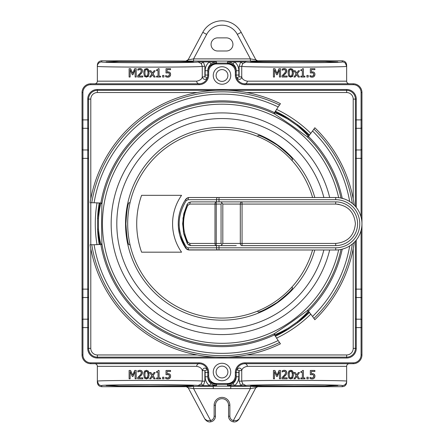 <?xml version="1.0" encoding="UTF-8"?>
<svg xmlns="http://www.w3.org/2000/svg" width="444" height="444" viewBox="0 0 444 444"><rect width="100%" height="100%" fill="white"/><g stroke="black" fill="none" stroke-linecap="round" stroke-linejoin="round"><path stroke-width="0.67" d="M278.16 106.943L280.442 103.685A133.533 133.533 0 0 0 90.126 202.758L94.106 202.758A129.609 129.609 0 0 1 278.16 106.943L274.564 112.659L274.475 113.897L291.092 125.075L307.276 136.869L308.414 136.364L312.554 131.024A129.609 129.609 0 0 1 349.689 201.543M94.106 244.744L90.126 244.744A133.533 133.533 0 0 0 280.442 343.817L278.16 340.554A129.609 129.609 0 0 1 94.106 244.744L100.849 244.411L101.915 243.773L101.543 223.748L101.915 203.729L100.849 203.086L94.106 202.758M337.385 197.563L339.31 197.758M340.37 197.924L344.255 198.934M349.689 245.959A129.609 129.609 0 0 1 312.554 316.472L308.414 311.139L307.276 310.634L291.092 322.422L274.475 333.599L274.564 334.843L278.16 340.554M341.059 249.439L340.37 249.572M339.31 249.744L338.112 249.883M337.767 249.911L336.874 249.966M336.319 249.983L335.714 249.989A26.24 26.24 0 0 0 361.954 223.748A26.24 26.24 0 0 0 335.714 197.508L217.749 197.508A2.187 1.254 90 0 0 216.494 199.695L219.003 199.695L219.003 197.508L189.272 197.508L187.207 198.024L185.093 200.288C180.597 207.587 178.327 215.24 178.272 223.243L178.388 226.995L179.764 235.115L185.636 248.046L188.206 249.861L312.593 249.989A94.317 94.317 0 0 1 291.936 287.029L292.557 287.917C292.213 289.677 287.068 294.527 277.123 302.475C266.256 309.102 259.94 312.276 258.164 311.999L257.542 311.111A94.317 94.317 0 0 0 291.936 287.029M335.736 197.508L336.319 197.513M336.868 197.536L337.246 197.552M351.948 203.136L352.719 203.763M353.008 204.012L354.234 205.161A133.533 133.533 0 0 0 314.835 127.767L312.554 131.024M349.706 201.548L350.316 201.948M350.849 202.314L351.914 203.108M346.17 199.683L347.036 200.078M347.735 200.422L348.235 200.688M344.255 248.562L341.902 249.251M341.586 249.323L341.07 249.439M347.041 247.419L346.17 247.819M353.635 242.918L352.259 244.117M351.298 244.86L350.86 245.177M350.322 245.549L349.7 245.954M354.234 242.335A133.533 133.533 0 0 1 314.835 319.736L313.902 318.398A131.924 131.924 0 0 0 352.353 244.039M337.385 204.14L339.099 204.362M312.593 197.508A94.317 94.317 0 0 0 130.048 202.758L128.965 202.758C127.722 204.046 126.695 211.044 125.896 223.748C126.695 236.452 127.722 243.451 128.965 244.744L130.048 244.744A94.317 94.317 0 0 0 257.542 311.111M257.542 136.386L258.164 135.503C259.94 135.22 266.256 138.395 277.123 145.027C287.068 152.969 292.213 157.82 292.557 159.585L291.936 160.467M335.714 249.989L335.714 247.802L216.494 247.802A2.187 1.254 90 0 0 216.866 249.35A2.187 1.254 90 0 0 217.749 249.989L335.714 249.989A26.24 26.24 0 0 0 361.954 223.748A26.24 26.24 0 0 0 335.714 197.508L335.714 199.695L219.003 199.695L219.003 201.881L242.052 201.881A2.187 1.748 -90 0 0 240.304 204.068L335.714 204.068C347.663 205.233 354.223 211.794 355.394 223.748C354.223 235.703 347.663 242.263 335.714 243.429L240.304 243.429L240.304 204.068L222.81 204.068L221.057 201.881L226.845 201.881M217.749 249.989L189.272 249.989A4.373 4.373 0 0 1 186.502 249.001M189.111 249.989L188.384 249.35L188.017 247.802L216.494 247.802L216.494 245.615L226.845 245.615L221.057 245.615L222.81 243.429L240.304 243.429A2.187 1.748 -90 0 0 242.052 245.615L335.714 245.615A21.867 21.867 0 0 0 357.581 223.748A21.867 21.867 0 0 0 335.714 201.881L236.264 201.881M187.535 197.869A4.373 4.373 0 0 1 189.272 197.508A2.187 1.254 -90 0 0 188.789 197.674A2.187 1.254 -90 0 0 188.384 198.146A2.187 1.254 -90 0 0 188.112 198.857A2.187 1.254 -90 0 0 188.017 199.695L186.197 200.666C176.823 216.034 176.823 231.418 186.197 246.831L185.636 248.046A43.734 43.734 0 0 1 178.943 216.067M186.175 248.707A4.373 4.373 0 0 1 185.636 248.046M179.404 213.842A43.734 43.734 0 0 1 179.687 212.682M180.014 211.511A43.734 43.734 0 0 1 185.636 199.45A4.373 4.373 0 0 1 187.207 198.024M130.048 202.758A94.317 94.317 0 0 0 130.048 244.744M181.574 195.321A49.423 49.423 0 0 0 181.574 252.175L141.592 252.175A85.287 85.287 0 0 1 141.592 195.321L181.574 195.321M226.845 245.615L236.264 245.615M183.411 231.973L182.995 218.154L187.135 204.334L188.75 202.547L191.064 201.881L216.25 201.881A2.187 1.254 90 0 0 214.996 204.068L216.25 204.068L216.25 201.881L221.057 201.881M187.623 243.95L183.538 232.634M216.494 245.615L191.064 245.615L188.75 244.955L187.135 243.168L183.783 233.749L182.639 223.748L183.777 213.786L187.135 204.334L188.75 202.547L191.064 201.881A2.187 1.254 -90 0 0 190.581 202.048A2.187 1.254 -90 0 0 190.176 202.519A2.187 1.254 -90 0 0 189.904 203.23A2.187 1.254 -90 0 0 189.81 204.068L214.996 204.068L214.996 243.429A2.187 1.254 90 0 0 215.362 244.977A2.187 1.254 90 0 0 216.25 245.615L191.064 245.615L187.768 244.117M186.197 200.666L185.636 199.45M187.135 204.334L187.845 205.294C182.129 217.588 182.129 229.892 187.845 242.208L189.81 243.429A2.187 1.254 -90 0 0 189.904 244.267A2.187 1.254 -90 0 0 190.176 244.977A2.187 1.254 90 0 0 190.581 245.449A2.187 1.254 -90 0 0 191.059 245.615L190.093 245.504M221.057 204.068L221.057 243.429L216.25 243.429L216.25 204.068L221.057 204.068L222.078 203.052M335.714 201.881L242.052 201.881L242.052 245.615L335.714 245.615A21.867 21.867 0 0 0 357.581 223.748A21.867 21.867 0 0 0 335.714 201.881L335.714 204.068M221.057 243.429L222.078 244.45M189.81 243.429L216.25 243.429L216.25 245.615L221.057 245.615M183.855 234.049L187.135 243.168L187.845 242.208M312.554 316.472L313.902 318.398M169.38 73.626L169.503 74.353L169.38 73.626L168.443 72.849L166.012 72.977L166.012 68.692L170.563 68.692L170.563 69.669L167.072 69.669L167.072 71.9L168.914 71.961L169.769 72.372L170.513 73.454M166.744 72.838L166.012 72.977M233.011 63.958C232.118 62.943 230.269 62.265 227.467 61.927L234.676 61.927C237.379 64.236 238.767 67.166 238.839 70.724L238.839 75.047A6.122 6.122 0 0 0 239.122 76.884L239.122 66.339L240.692 61.927L234.676 61.927L233.011 63.958C235.092 65.734 236.158 67.988 236.214 70.724L236.214 71.845A8.747 8.747 0 0 0 233.649 65.657L227.467 63.098L216.533 63.098A8.747 8.747 0 0 0 207.786 71.845L207.786 75.047A8.747 8.747 0 0 1 199.04 83.794A2.625 2.342 -90 0 1 196.698 81.169C200.061 80.469 201.92 79.043 202.259 76.884C203.546 79.964 205.256 80.225 207.387 77.667L204.878 76.884A6.122 6.122 0 0 0 205.161 75.047L207.786 75.047A8.747 8.747 0 0 1 199.04 83.794L90.792 83.794A8.747 8.747 0 0 0 82.046 92.541L82.046 127.461A0.877 0.838 0 0 0 82.923 128.299L82.923 92.541A7.87 7.87 0 0 1 90.792 84.671L90.792 83.794A8.747 8.747 0 0 0 82.046 92.541L82.923 92.541M255.772 59.646L257.786 60.956A2.187 2.187 -28.1 0 1 255.855 59.801L250.41 58.886L193.59 58.886L193.59 61.072L101.726 60.806L101.726 61.927A4.373 4.373 180 0 0 97.353 66.3C94.045 67.36 202.414 67.399 202.259 66.339L201.276 63.581L203.308 61.927L197.946 61.927L201.276 63.581M101.726 60.806C99.034 61.028 97.575 62.487 97.353 65.179L97.353 81.169A2.625 2.625 0 0 1 94.727 83.794M140.62 72.733L141.347 70.862L140.937 69.819L139.311 69.558L137.856 70.213L137.856 69.02L139.988 68.515L141.814 69.131L142.469 70.801L142.041 72.466L138.717 76.046L142.807 76.046L142.807 77.017L137.673 77.017L137.673 75.83L140.409 72.999M140.998 72.161L139.694 73.832M130.614 68.692L132.689 73.338L134.693 68.692L136.214 68.692L136.214 77.017L135.12 77.017L135.12 69.847L132.956 74.736L132.29 74.736L130.142 69.847L130.142 77.017L129.11 77.017L129.11 68.692L130.614 68.692M148.651 75.735L146.437 77.201L144.417 76.129L143.778 72.86L144.428 69.558L146.437 68.515L148.451 69.591L149.029 74.131M147.919 76.74L148.44 76.146L149.09 72.849M150.932 70.763L152.447 73.094L154.007 70.763L155.195 70.763L153.041 73.854L155.195 77.017L153.907 77.017L152.386 74.681L150.832 77.017L149.639 77.017L151.798 73.926L149.639 70.763L150.932 70.763L152.447 73.094M170.335 75.73L170.624 74.376L169.897 76.385L169.02 76.978L167.854 77.201L165.673 76.729L165.673 75.558L167.26 76.163L168.531 76.107L169.503 74.425M169.503 74.353L169.075 75.713L168.531 76.107L167.26 76.163L165.756 75.558M170.618 74.065L169.769 72.372L170.285 72.938M159.085 68.692L159.085 76.168L160.573 76.168L160.573 77.017L156.504 77.017L156.504 76.168L158.02 76.168L158.02 70.607L156.504 70.607L156.504 69.847L157.77 69.608L158.225 68.692L159.085 68.692M162.576 77.017L162.576 75.436L163.914 75.436L163.914 77.017L162.576 77.017M204.368 81.985L204.878 81.563M205.406 81.047L205.844 80.542M205.927 80.442L207.176 78.261M207.209 78.166L207.387 77.667M230.747 75.486A8.747 8.747 0 0 1 222 84.232A8.747 8.747 0 0 1 213.253 75.486A8.747 8.747 0 0 1 222 66.739A8.747 8.747 0 0 1 230.747 75.486M210.351 65.657L216.533 63.098L216.533 63.969L227.467 63.969A7.875 7.875 0 0 1 235.337 71.845L235.337 75.047A9.624 9.624 0 0 0 244.96 84.671L353.208 84.671A7.87 7.87 0 0 1 361.077 92.541L361.077 128.299A0.877 0.838 0 0 0 361.954 127.461L361.954 92.541A8.747 8.747 0 0 0 353.208 83.794L244.96 83.794A2.625 2.342 90 0 0 247.302 81.169C243.939 80.469 242.08 79.043 241.741 76.884L241.741 66.339C241.586 67.399 349.955 67.36 346.647 66.3L345.365 63.209A4.373 4.373 180 0 0 342.274 61.927C345.249 63.015 242.979 63.009 246.054 61.927L240.692 61.927L242.724 63.581L241.741 66.339L239.122 66.339M236.613 77.667L239.122 79.476C240.698 79.321 241.575 78.455 241.741 76.884L239.122 76.884L236.613 77.667L236.791 78.166M236.824 78.261L238.073 80.442M238.156 80.542L238.595 81.047M239.122 81.563L239.632 81.985M238.839 70.724L236.214 70.724L236.214 71.845A8.747 8.747 0 0 0 227.467 63.098L227.467 63.969M244.96 84.671L244.96 83.794A8.747 8.747 0 0 1 236.214 75.047L236.214 71.845L235.337 71.845M257.703 60.806L342.274 60.806C344.966 61.028 346.425 62.487 346.647 65.179L346.647 81.169L247.302 81.169M204.878 66.339L204.878 76.884L202.259 76.884L202.259 66.339L204.878 66.339L203.308 61.927L209.324 61.927L210.989 63.958C211.882 62.943 213.731 62.265 216.533 61.927L209.324 61.927C206.621 64.236 205.233 67.166 205.161 70.724L207.786 70.724C207.842 67.988 208.908 65.734 210.989 63.958M149.839 62.693L190.243 62.221L193.573 61.927L190.243 61.633L180.758 61.389L118.914 61.389L106.099 61.927L118.914 62.465L149.839 62.693M294.161 62.693L325.086 62.465L337.901 61.927L325.086 61.389L263.242 61.389L253.757 61.633L250.427 61.927L253.757 62.221L294.161 62.693M216.533 61.927L216.533 63.098A8.747 8.747 0 0 0 207.786 71.845L207.786 70.724L207.786 71.845L208.663 71.845L208.663 75.047A9.624 9.624 0 0 1 199.04 84.671L199.04 83.794M186.297 386.691L193.59 386.424L193.59 388.611L188.228 387.851L186.297 386.691L101.726 386.691C99.034 386.469 97.575 385.015 97.353 382.317L97.353 381.196L98.635 384.288A4.373 4.373 -0 0 0 101.726 385.57C98.751 384.487 201.021 384.487 197.946 385.57L216.533 385.57L216.533 384.404L227.467 384.404L233.649 381.84A8.747 8.747 0 0 0 236.214 375.657L236.214 376.778C236.158 379.509 235.092 381.768 233.011 383.544C232.118 384.56 230.269 385.237 227.467 385.57L234.676 385.57L233.011 383.544M342.274 386.691C344.966 386.469 346.425 385.015 346.647 382.317L346.647 381.196C349.955 380.142 241.586 380.097 241.741 381.157L242.724 383.916L240.692 385.57L246.054 385.57C242.979 384.487 345.249 384.487 342.274 385.57A4.373 4.373 -0 0 0 346.647 381.196A4.373 4.373 -0 0 1 342.274 385.57L342.274 386.691L257.703 386.691L255.772 387.851M186.297 60.806L188.228 59.646M90.792 362.831L90.792 363.703A8.747 8.747 0 0 1 82.046 354.956A8.747 8.747 0 0 0 90.792 363.703L199.04 363.703A8.747 8.747 0 0 1 207.786 372.449L207.786 376.778L205.161 376.778C205.233 380.33 206.621 383.261 209.324 385.57L210.989 383.544C208.908 381.768 207.842 379.509 207.786 376.778L207.786 375.657L208.663 375.657L208.663 372.449A9.624 9.624 0 0 0 199.04 362.831L90.792 362.831A7.87 7.87 0 0 1 82.923 354.956L82.046 354.956L82.046 127.461M215.851 90.354L97.353 90.354A8.747 8.747 0 0 0 88.606 99.101L88.606 348.396A8.747 8.747 0 0 0 97.353 357.143L215.851 357.143M228.149 357.143L346.647 357.143A8.747 8.747 0 0 0 355.394 348.396L355.394 241.109M355.394 206.393L355.394 99.101A8.747 8.747 0 0 0 346.647 90.354L228.149 90.354M355.394 296.697A0.877 0.838 180 0 0 356.271 297.536L361.077 297.536A0.877 0.838 0 0 1 361.954 298.379L361.954 149.123A0.877 0.838 180 0 1 361.077 149.961L361.077 217.033M227.467 385.57L227.467 384.404A8.747 8.747 0 0 0 236.214 375.657L236.214 376.778L238.839 376.778C238.767 380.33 237.379 383.261 234.676 385.57L240.692 385.57L239.122 381.157L241.741 381.157L241.741 370.618C241.575 369.047 240.698 368.181 239.122 368.021L236.613 369.83L239.122 370.618L241.741 370.618C242.08 368.459 243.939 367.027 247.302 366.328A2.625 2.342 90 0 0 244.96 363.703L353.208 363.703A8.747 8.747 0 0 0 361.954 354.956L361.954 320.041A0.877 0.838 180 0 0 361.077 319.197L361.077 354.956A7.87 7.87 0 0 1 353.208 362.831L244.96 362.831A9.624 9.624 0 0 0 235.337 372.449L235.337 375.657A7.875 7.875 0 0 1 227.467 383.527L216.533 383.527L216.533 384.404L210.351 381.84M361.954 298.379L361.954 320.041M361.954 127.461L361.954 149.123M346.647 381.196L346.647 366.328A2.625 2.625 0 0 1 349.273 363.703A2.625 2.625 0 0 0 346.647 366.328L247.302 366.328M213.253 386.158L213.253 388.65L230.747 388.65L230.747 386.158L213.253 386.158M149.839 384.809L118.914 385.031L106.099 385.57L118.914 386.114L180.758 386.114L190.243 385.864L193.573 385.57L190.243 385.281L149.839 384.809M294.161 384.809L253.757 385.281L250.427 385.57L253.757 385.864L263.242 386.114L325.086 386.114L337.901 385.57L325.086 385.031L294.161 384.809M246.054 385.57L242.724 383.916M314.663 377.511L314.951 376.151L314.224 378.16L313.347 378.754L312.182 378.976L310.001 378.504L310.001 377.333L311.588 377.938L312.859 377.883L313.83 376.201M313.83 376.129L313.708 375.402L313.719 376.912L312.859 377.883L311.588 377.938L310.079 377.333M313.708 375.402L312.77 374.625L310.339 374.753L310.339 370.468L314.89 370.468L314.89 371.445L311.399 371.445L311.399 373.676L313.242 373.737L314.097 374.148L314.84 375.23M314.946 375.84L314.097 374.148L314.613 374.714M303.413 370.468L303.413 377.944L304.9 377.944L304.9 378.793L300.832 378.793L300.832 377.944L302.347 377.944L302.347 372.383L300.832 372.383L300.832 371.622L302.098 371.384L302.553 370.468L303.413 370.468M306.904 378.793L306.904 377.211L308.241 377.211L308.241 378.793L306.904 378.793M295.26 372.538L296.775 374.869L295.26 372.538L293.967 372.538L296.126 375.702L293.967 378.793L295.16 378.793L296.714 376.457L295.16 378.793M296.775 374.869L298.335 372.538L299.522 372.538L297.369 375.63L299.522 378.793L298.235 378.793L296.714 376.457M292.979 377.511L290.764 378.976L288.744 377.905L288.106 374.636L288.755 371.334L290.764 370.29L292.779 371.367L293.356 375.907M292.246 378.516L292.768 377.922L293.417 374.625M274.941 370.468L277.017 375.113L279.021 370.468L280.541 370.468L280.541 378.793L279.448 378.793L279.448 371.622L277.284 376.512L276.618 376.512L274.47 371.622L274.47 378.793L273.437 378.793L273.437 370.468L274.941 370.468M284.948 374.508L285.675 372.638L285.264 371.595L283.638 371.334L282.184 371.989L282.184 370.796L284.315 370.29L286.141 370.906L286.796 372.577L286.369 374.242L283.044 377.822L287.135 377.822L287.135 378.793L282.001 378.793L282.001 377.611L284.737 374.78M285.326 373.937L284.021 375.607M239.632 365.512L239.122 365.939M238.595 366.455L238.156 366.96M238.073 367.055L236.93 368.986M236.791 369.336L236.613 369.83M235.337 375.657L236.214 375.657L236.214 372.449A8.747 8.747 0 0 1 244.96 363.703L244.96 362.831M210.989 383.544C211.882 384.56 213.731 385.237 216.533 385.57M204.878 381.157L203.308 385.57L201.276 383.916L202.259 381.157C202.414 380.097 94.045 380.142 97.353 381.196L97.353 366.328L196.698 366.328C200.061 367.027 201.92 368.459 202.259 370.618L202.259 381.157L204.878 381.157L204.878 370.618L207.387 369.83L207.209 369.336M201.276 383.916L197.946 385.57M170.335 377.511L170.624 376.151L169.897 378.16L169.02 378.754L167.854 378.976L165.673 378.504L165.673 377.333L167.26 377.938L168.531 377.883L169.503 376.201M169.503 376.129L169.38 375.402L169.392 376.912L168.531 377.883L169.075 377.489M169.38 375.402L168.443 374.625L166.012 374.753L166.012 370.468L170.563 370.468L170.563 371.445L167.072 371.445L167.072 373.676L168.914 373.737L169.769 374.148L170.507 375.219M170.618 375.84L170.285 374.714M159.085 370.468L159.085 377.944L160.573 377.944L160.573 378.793L156.504 378.793L156.504 377.944L158.02 377.944L158.02 372.383L156.504 372.383L156.504 371.622L157.77 371.384L158.225 370.468L159.085 370.468M162.576 378.793L162.576 377.211L163.914 377.211L163.914 378.793L162.576 378.793M150.932 372.538L152.447 374.869L150.932 372.538L149.639 372.538L151.798 375.702L149.639 378.793L150.832 378.793L152.386 376.457L150.832 378.793M152.447 374.869L154.007 372.538L155.195 372.538L153.041 375.63L155.195 378.793L153.907 378.793L152.386 376.457M148.651 377.511L146.437 378.976L144.417 377.905L143.778 374.636L144.428 371.334L146.437 370.29L148.451 371.367L149.029 375.907M147.985 378.46L148.44 377.922L149.09 374.625M130.614 370.468L132.689 375.113L134.693 370.468L136.214 370.468L136.214 378.793L135.12 378.793L135.12 371.622L132.956 376.512L132.29 376.512L130.142 371.622L130.142 378.793L129.11 378.793L129.11 370.468L130.614 370.468M140.815 374.231L141.347 372.638L140.937 371.595L139.311 371.334L137.856 371.989L137.856 370.796L139.988 370.29L141.814 370.906L142.469 372.577L142.041 374.242L138.717 377.822L142.807 377.822L142.807 378.793L137.673 378.793L137.673 377.611L140.237 374.986M140.998 373.937L139.694 375.607M94.727 363.703A2.625 2.625 0 0 1 97.353 366.328M199.04 362.831L199.04 363.703A2.625 2.342 -90 0 0 196.698 366.328M207.071 368.986L205.927 367.055M205.844 366.96L205.406 366.455M204.878 365.939L204.368 365.512M207.786 375.657A8.747 8.747 0 0 0 216.533 384.404A8.747 8.747 0 0 1 207.786 375.657M213.253 372.011A8.747 8.747 0 0 1 222 363.264A8.747 8.747 0 0 1 230.747 372.011A8.747 8.747 0 0 1 222 380.763A8.747 8.747 0 0 1 213.253 372.011M101.36 202.975C100.427 203.602 99.462 208.763 98.457 218.459L97.586 218.193L97.586 229.304A124.536 124.536 0 0 0 99.228 244.65M275.297 336.308A124.536 124.536 0 0 0 288.811 328.849L297.913 322.477L297.197 321.911C304.567 315.529 308.241 311.777 308.214 310.656M309.54 135.17A124.536 124.536 0 0 0 297.913 125.019L288.811 118.648L288.522 119.514C280.003 114.774 275.225 112.604 274.181 113.009M308.214 136.841C308.236 135.72 304.562 131.968 297.197 125.585L297.913 125.019L309.035 135.736M309.035 311.766L297.913 322.477A124.536 124.536 0 0 0 309.54 312.332M274.941 335.636L288.811 328.849L288.522 327.983L297.197 321.911M274.181 334.487C275.23 334.893 280.009 332.723 288.522 327.983M99.983 244.561L97.586 229.304L98.457 229.043C99.462 238.744 100.427 243.9 101.36 244.522M98.457 218.459L98.457 229.043M99.228 202.847A124.536 124.536 0 0 0 97.586 218.193L99.983 202.941M274.941 111.86L288.811 118.648A124.536 124.536 0 0 0 275.297 111.194M297.197 125.585L288.522 119.514M216.095 372.011A5.905 5.905 0 0 1 222 366.111A5.905 5.905 0 0 1 227.905 372.011A5.905 5.905 0 0 1 222 377.916A5.905 5.905 0 0 1 216.095 372.011M186.214 386.541A2.187 2.187 151.9 0 1 188.145 387.701L204.789 418.908C206.582 421.373 208.602 422.333 210.856 421.8A5.655 5.655 0 0 0 215.44 416.244L215.44 405.25A6.56 6.56 0 0 1 222 398.69A6.56 6.56 0 0 1 228.56 405.25L228.56 416.244A5.655 5.655 0 0 0 233.144 421.8C235.398 422.333 237.418 421.373 239.211 418.908L255.855 387.701L250.41 388.611L250.41 386.424L230.747 386.424M210.856 421.8L210.606 420.518A4.351 4.351 0 0 0 214.136 416.244L214.136 405.25A7.864 7.864 0 0 1 222 397.386A7.864 7.864 0 0 1 229.864 405.25L229.864 416.244A4.351 4.351 0 0 0 233.394 420.518L233.144 421.8A5.655 5.655 0 0 1 228.56 416.244L229.864 416.244M204.789 418.908L207.165 420.64L210.606 420.518L193.59 388.611L213.253 388.611M230.747 388.611L250.41 388.611L233.394 420.518L236.835 420.64L239.211 418.908M207.387 369.83C205.256 367.271 203.546 367.532 202.259 370.618L204.878 370.618A6.122 6.122 0 0 1 205.161 372.449L205.161 376.778M167.055 378.915L165.673 378.504M165.756 377.333L167.26 377.938L168.531 377.883M168.443 374.625L169.031 374.93L167.66 374.542L166.012 374.753M167.832 373.632L168.193 373.637M168.554 373.67L169.092 373.787M170.435 377.272L169.708 378.338M169.264 378.643L168.787 378.843M169.02 378.754L167.46 378.96M155.195 372.538L153.041 375.63L155.195 378.793M143.778 374.636L144.011 372.355M144.428 371.334L144.883 370.801M147.963 370.79L148.734 371.989M148.884 372.499L149.062 373.698M144.866 378.443L144.133 377.283M147.969 374.325L147.663 372.072L146.437 371.201L145.194 372.083L144.899 374.636L145.188 377.161L146.437 378.066L147.669 377.178L147.969 374.925M147.93 373.487L147.203 371.423L145.665 371.423L145.194 372.083L144.899 374.636L145.188 377.161L145.649 377.827L147.203 377.844L147.93 375.774M145.188 377.161L146.437 378.066L147.669 377.178M147.663 372.072L146.437 371.201L145.194 372.083M132.689 375.113L134.693 370.468M132.29 376.512L130.142 371.622M141.164 375.402L140.67 375.935M137.673 377.611L138.722 376.606M140.937 371.595L141.236 372.028L139.916 371.262L138.273 371.756M138.817 370.457L139.194 370.368M139.605 370.307L140.593 370.335M141.447 370.635L141.814 370.906M142.402 371.95L141.897 374.475M141.719 374.73L141.414 375.113M142.358 373.476L142.041 374.242M311.383 378.915L310.001 378.504M312.77 374.625L311.988 374.542M311.072 374.614L310.339 374.753M312.16 373.632L312.521 373.637M312.881 373.67L314.097 374.148M314.763 377.272L314.224 378.16M313.592 378.643L312.182 378.976M301.976 371.445L302.553 370.468M299.522 372.538L297.369 375.63L299.522 378.793M288.106 374.636L288.306 372.505M288.755 371.334L289.294 370.734M290.764 370.29L292.069 370.623M292.291 370.79L293.073 372.017M293.212 372.499L293.39 373.715M289.194 378.443L288.744 377.905M292.296 374.325L291.991 372.072L290.764 371.201L289.521 372.083L289.227 374.636L289.516 377.161L290.764 378.066L291.997 377.178L292.296 374.925M292.257 373.487L291.53 371.423L289.993 371.423L289.521 372.083L289.227 374.636L289.516 377.161L289.976 377.827L291.53 377.844L292.257 375.774M289.516 377.161L290.764 378.066L291.997 377.178M291.991 372.072L290.764 371.201L289.521 372.083M277.017 375.113L279.021 370.468M276.618 376.512L274.47 371.622M286.047 374.73L284.804 376.14M282.001 377.611L283.244 376.418M283.538 376.118L283.821 375.824M285.264 371.595L284.243 371.262L283.05 371.528M283.144 370.457L283.522 370.368M283.932 370.307L285.009 370.351M285.32 370.429L286.141 370.906M286.596 371.539L286.685 373.476L286.214 374.492M349.273 83.794A2.625 2.625 0 0 1 346.647 81.169A2.625 2.625 0 0 0 349.273 83.794M274.941 68.692L277.017 73.338L279.021 68.692L280.541 68.692L280.541 77.017L279.448 77.017L279.448 69.847L277.284 74.736L276.618 74.736L274.47 69.847L274.47 77.017L273.437 77.017L273.437 68.692L274.941 68.692M292.979 75.735L290.764 77.201L288.744 76.129L288.106 72.86L288.755 69.558L290.764 68.515L292.779 69.591L293.356 74.131M292.313 76.684L292.768 76.146L293.417 72.849M285.142 72.455L285.675 70.862L285.264 69.819L283.638 69.558L282.184 70.213L282.184 69.02L284.315 68.515L286.141 69.131L286.796 70.801L286.369 72.466L283.044 76.046L287.135 76.046L287.135 77.017L282.001 77.017L282.001 75.83L284.565 73.21M285.326 72.161L284.021 73.832M295.26 70.763L296.775 73.094L298.335 70.763L299.522 70.763L297.369 73.854L299.522 77.017L298.235 77.017L296.714 74.681L295.16 77.017L293.967 77.017L296.126 73.926L293.967 70.763L295.26 70.763L296.775 73.094M306.904 77.017L306.904 75.436L308.241 75.436L308.241 77.017L306.904 77.017M303.413 68.692L303.413 76.168L304.9 76.168L304.9 77.017L300.832 77.017L300.832 76.168L302.347 76.168L302.347 70.607L300.832 70.607L300.832 69.847L302.098 69.608L302.553 68.692L303.413 68.692M314.663 75.73L314.951 74.376L314.224 76.385L313.347 76.978L312.182 77.201L310.001 76.729L310.001 75.558L311.588 76.163L312.859 76.107L313.83 74.425M313.83 74.353L313.708 73.626L313.719 75.136L312.859 76.107L313.403 75.713M313.708 73.626L312.77 72.849L310.339 72.977L310.339 68.692L314.89 68.692L314.89 69.669L311.399 69.669L311.399 71.9L313.242 71.961L314.097 72.372L314.835 73.443M314.946 74.065L314.613 72.938M242.724 63.581L246.054 61.927M277.017 73.338L279.021 68.692M276.618 74.736L274.47 69.847M288.106 72.86L288.339 70.574M288.755 69.558L289.211 69.025M292.291 69.014L293.062 70.213M293.212 70.724L293.39 71.922M289.194 76.668L288.461 75.508M292.296 72.55L291.991 70.296L290.764 69.425L289.521 70.307L289.227 72.86L289.516 75.386L290.764 76.285L291.997 75.402L292.296 73.149M292.257 71.712L291.53 69.647L289.993 69.647L289.521 70.307L289.227 72.86L289.516 75.386L289.976 76.052L291.53 76.063L292.257 73.993M289.516 75.386L290.764 76.285L291.997 75.402M291.991 70.296L290.764 69.425L289.521 70.307M285.492 73.626L284.998 74.159M282.001 75.83L283.05 74.831M285.264 69.819L285.564 70.252L284.243 69.486L282.6 69.98M283.144 68.676L283.522 68.592M283.932 68.531L284.92 68.559M285.775 68.859L286.141 69.131M286.73 70.174L286.225 72.699M286.047 72.955L285.742 73.338M286.685 71.7L286.369 72.466M299.522 70.763L297.369 73.854L299.522 77.017M296.714 74.681L295.16 77.017M311.383 77.139L310.001 76.729M310.079 75.558L311.588 76.163L312.859 76.107M312.77 72.849L313.359 73.155L311.988 72.766L310.339 72.977M312.16 71.856L312.521 71.861M312.881 71.895L313.42 72.011M314.763 75.497L314.036 76.562M313.592 76.868L313.114 77.067M313.347 76.978L311.788 77.184M255.855 59.801L241.197 32.323A21.762 21.762 0 0 0 202.803 32.323L206.66 34.382A17.388 17.388 0 0 1 237.34 34.382L250.41 58.886L250.41 61.072L257.786 60.956M217.627 50.993L226.373 50.993A6.56 6.56 0 0 0 232.934 44.433A6.56 6.56 0 0 0 226.373 37.873L217.627 37.873A6.56 6.56 0 0 0 211.067 44.433A6.56 6.56 0 0 0 217.627 50.993M202.803 32.323L188.145 59.801A2.187 2.187 28.1 0 1 186.214 60.956M206.66 34.382L193.59 58.886L188.145 59.801M227.905 75.486A5.905 5.905 0 0 1 222 81.391A5.905 5.905 0 0 1 216.095 75.486A5.905 5.905 0 0 1 222 69.58A5.905 5.905 0 0 1 227.905 75.486M141.719 72.955L140.498 74.337M137.673 75.83L138.722 74.831M139.161 74.392L139.488 74.054M141.286 71.401L141.331 71.123M140.937 69.819L139.916 69.486L138.722 69.752M138.817 68.676L139.194 68.592M139.605 68.531L140.681 68.576M140.992 68.654L141.814 69.131M142.269 69.764L142.358 71.7L141.886 72.716M132.689 73.338L134.693 68.692M132.29 74.736L130.142 69.847M143.778 72.86L143.978 70.729M144.428 69.558L144.966 68.959M146.437 68.515L147.741 68.848M147.963 69.014L148.746 70.241M148.884 70.724L149.062 71.939M144.866 76.668L144.417 76.129M147.969 72.55L147.663 70.296L146.437 69.425L145.194 70.307L144.899 72.86L145.188 75.386L146.437 76.285L147.669 75.402L147.969 73.149M147.93 71.712L147.203 69.647L145.665 69.647L145.194 70.307L144.899 72.86L145.188 75.386L145.649 76.052L147.203 76.063L147.93 73.993M146.437 76.285L147.669 75.402M147.663 70.296L146.437 69.425L145.194 70.307M145.188 75.386L145.649 76.052M155.195 70.763L153.041 73.854L155.195 77.017M152.386 74.681L150.832 77.017M167.055 77.139L165.673 76.729M168.443 72.849L167.66 72.766M169.264 76.868L167.46 77.184M170.435 75.497L169.897 76.385M168.554 71.895L169.769 72.372M167.832 71.856L168.193 71.861M157.648 69.669L158.225 68.692M101.915 203.729A121.739 121.739 0 0 1 274.475 113.897M274.564 112.659A122.899 122.899 0 0 0 100.849 203.086M279.509 105.023A131.924 131.924 0 0 0 91.758 202.758M338.672 197.674A119.547 119.547 0 0 0 102.453 223.748A119.547 119.547 0 0 0 338.672 249.822M307.276 136.869A121.739 121.739 0 0 1 340.998 198.046M274.475 333.599A121.739 121.739 0 0 1 101.915 243.773M340.998 249.456A121.739 121.739 0 0 1 307.276 310.634M329.681 197.508A110.834 110.834 0 0 0 111.516 214.929A110.834 110.834 0 0 0 204.412 333.178A110.834 110.834 0 0 0 329.681 249.989M352.353 203.457A131.924 131.924 0 0 0 313.902 129.104M342.241 198.335A122.899 122.899 0 0 0 308.414 136.364M314.813 249.989A96.453 96.453 0 0 1 125.547 223.748A96.453 96.453 0 0 1 314.813 197.508M323.87 249.989A105.195 105.195 0 0 1 161.943 310.112A105.195 105.195 0 0 1 161.943 137.385A105.195 105.195 0 0 1 323.87 197.508M219.003 249.989L219.003 245.615M186.197 246.831L188.017 247.802M188.017 199.695L216.494 199.695L216.494 201.881M335.714 247.802A24.054 24.054 0 0 0 359.768 223.748A24.054 24.054 0 0 0 335.714 199.695M189.81 204.068L187.845 205.294M222.81 204.068L222.81 243.429M335.714 243.429L335.714 245.615M91.758 244.744A131.924 131.924 0 0 0 279.509 342.479M100.849 244.411A122.899 122.899 0 0 0 274.564 334.843M308.414 311.139A122.899 122.899 0 0 0 342.241 249.167M196.698 81.169L97.353 81.169M208.663 75.047L207.786 75.047M90.792 84.671L199.04 84.671M361.954 119.897L356.271 119.897L356.271 99.101A9.624 9.624 0 0 0 346.647 89.483L97.353 89.483A9.624 9.624 0 0 0 87.729 99.101L87.729 119.897L82.046 119.897M216.533 63.969A7.875 7.875 0 0 0 208.663 71.845M361.077 92.541L361.954 92.541A8.747 8.747 0 0 0 353.208 83.794L353.208 84.671M244.96 83.794A8.747 8.747 0 0 1 236.214 75.047L235.337 75.047M233.649 65.657A8.747 8.747 0 0 0 227.467 63.098L227.467 61.927M238.839 75.047L236.214 75.047M342.274 60.806L342.274 61.927M193.59 61.072L250.41 61.072M101.726 61.927C98.751 63.015 201.021 63.009 197.946 61.927M205.161 70.724L205.161 75.047M88.606 119.897L87.729 119.897L87.729 128.299A0.877 0.838 180 0 1 88.606 129.143M82.046 158.364L82.923 158.364L82.923 128.299L87.729 128.299L87.729 158.364L88.606 158.364M88.606 150.805A0.877 0.838 0 0 0 87.729 149.961L82.923 149.961A0.877 0.838 180 0 1 82.046 149.123M88.606 289.133L82.046 289.133M88.606 318.359A0.877 0.838 0 0 1 87.729 319.197L82.923 319.197L82.923 158.364L87.729 158.364L87.729 297.536A0.877 0.838 180 0 0 88.606 296.697M90.792 99.101A6.56 6.56 0 0 1 97.353 92.541L97.353 90.354A8.747 8.747 0 0 0 88.606 99.101L90.792 99.101L90.792 198.923M97.353 90.354L97.353 89.483M87.729 99.101L88.606 99.101M346.647 89.483L346.647 92.541L246.831 92.541M346.647 92.541A6.56 6.56 0 0 1 353.208 99.101L356.271 99.101M355.394 129.143A0.877 0.838 180 0 1 356.271 128.299L356.271 119.897L355.394 119.897M246.831 354.956L346.647 354.956L346.647 357.143A8.747 8.747 0 0 0 355.394 348.396L353.208 348.396L353.208 248.579M346.647 357.143L346.647 358.019A9.624 9.624 0 0 0 356.271 348.396L355.394 348.396M355.394 327.6L356.271 327.6L356.271 319.197A0.877 0.838 0 0 1 355.394 318.359M356.271 348.396L356.271 327.6L361.954 327.6M361.077 230.469L361.077 319.197L356.271 319.197L356.271 289.133L355.394 289.133M361.954 289.133L356.271 289.133L356.271 240.06M356.271 207.437L356.271 158.364L361.954 158.364M355.394 158.364L356.271 158.364L356.271 149.961A0.877 0.838 0 0 0 355.394 150.805M361.077 128.299L361.077 149.961L356.271 149.961L356.271 128.299L361.077 128.299M353.208 362.831L353.208 363.703A8.747 8.747 0 0 0 361.954 354.956L361.077 354.956M101.726 386.691L101.726 385.57M213.253 386.424L193.59 386.424M250.41 386.424L257.703 386.691M235.337 372.449L238.839 372.449L238.839 376.778M239.122 381.157L239.122 370.618A6.122 6.122 0 0 0 238.839 372.449M236.214 372.449A8.747 8.747 0 0 1 244.96 363.703M227.467 383.527L227.467 384.404A8.747 8.747 0 0 0 233.649 381.84M205.161 372.449L208.663 372.449M199.04 363.703A8.747 8.747 0 0 1 207.786 372.449M208.663 375.657A7.875 7.875 0 0 0 216.533 383.527M82.923 354.956L82.923 327.6L87.729 327.6L87.729 348.396A9.624 9.624 0 0 0 97.353 358.019L346.647 358.019M97.353 358.019L97.353 354.956A6.56 6.56 0 0 1 90.792 348.396L88.606 348.396A8.747 8.747 0 0 0 97.353 357.143M88.606 348.396L87.729 348.396M82.046 298.379A0.877 0.838 0 0 1 82.923 297.536L87.729 297.536L87.729 327.6L88.606 327.6M82.046 327.6L82.923 327.6L82.923 319.197A0.877 0.838 180 0 0 82.046 320.041M197.169 354.956L97.353 354.956M90.792 348.396L90.792 248.579M90.792 244.744L90.792 202.758M97.353 92.541L197.169 92.541M353.208 99.101L353.208 198.923M346.647 354.956A6.56 6.56 0 0 0 353.208 348.396M310.878 314.08A126.723 126.723 0 0 1 276.484 338.161M97.031 244.744A126.723 126.723 0 0 1 97.031 202.758M276.484 109.341A126.723 126.723 0 0 1 310.878 133.422M355.394 99.101A8.747 8.747 0 0 0 346.647 90.354M228.56 405.25L229.864 405.25M214.136 405.25L215.44 405.25M215.44 416.244L214.136 416.244M255.855 387.701L255.855 387.701A2.187 2.187 -151.9 0 1 257.786 386.541M237.34 34.382L241.197 32.323"/></g></svg>
